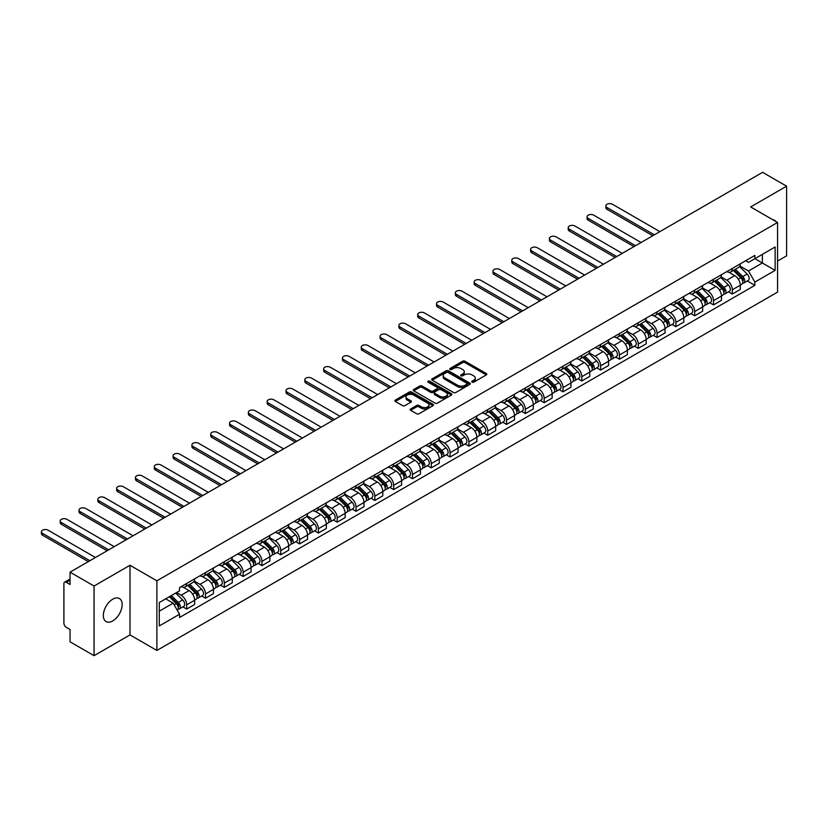 <?xml version="1.0" encoding="UTF-8"?>
<svg xmlns="http://www.w3.org/2000/svg" width="828" height="828" viewBox="0 0 828 828"><rect width="100%" height="100%" fill="white"/><g stroke="black" fill="none" stroke-linecap="round" stroke-linejoin="round"><path stroke-width="1.24" d="M472.084 382.163A1.17 0.673 0 0 0 473.74 382.163L486.315 374.898A1.677 0.963 0 0 0 486.802 374.215A1.677 0.963 0 0 0 486.315 373.531L465.005 361.225A1.677 0.963 0 0 0 462.635 361.225L450.059 368.491A1.17 0.673 0 0 0 451.715 369.454L453.34 368.512A5.361 3.095 0 0 1 460.917 368.512L462.697 369.536A5.361 3.095 0 0 1 464.27 371.72A5.361 3.095 0 0 1 462.697 373.904L461.072 374.846A1.17 0.673 0 0 0 462.728 375.808L464.353 374.867A5.361 3.095 0 0 1 471.929 374.867L473.709 375.891A5.361 3.095 0 0 1 475.272 378.075A5.361 3.095 0 0 1 473.709 380.269L472.084 381.201A1.17 0.673 0 0 0 472.084 382.163L472.084 381.201M112.743 620.917A13.3 7.68 120 0 0 121.437 609.191A13.3 7.68 120 0 0 119.398 598.53A13.3 7.68 120 0 0 112.743 599.193A13.3 7.68 120 0 0 104.049 610.919A13.3 7.68 120 0 0 106.087 621.58A13.3 7.68 120 0 0 112.743 620.917M775.971 221.562A13.3 7.68 120 0 0 774.553 220.279A13.3 7.68 120 0 0 772.741 219.689M410.667 408.939A1.677 0.963 0 0 0 410.171 409.622A1.677 0.963 0 0 0 410.667 410.305L416.65 413.762A1.677 0.963 0 0 0 419.009 413.762L432.982 405.689A1.677 0.963 0 0 0 433.468 405.006A1.677 0.963 0 0 0 432.982 404.323L411.671 392.017A1.677 0.963 0 0 0 409.301 392.017L395.339 400.09A1.677 0.963 0 0 0 394.842 400.773A1.677 0.963 0 0 0 395.339 401.456L402.553 405.627A1.677 0.963 0 0 0 404.923 405.627L410.905 402.17A1.677 0.963 0 0 0 411.392 401.487A1.677 0.963 0 0 0 410.905 400.804L407.324 398.734A4.482 2.587 0 0 1 406.01 396.912A4.482 2.587 0 0 1 408.773 394.521A4.482 2.587 0 0 1 413.658 395.08L427.683 403.184A4.482 2.587 0 0 1 428.997 405.006A4.482 2.587 0 0 1 426.234 407.397A4.482 2.587 0 0 1 421.349 406.838L419.009 405.482A1.677 0.963 0 0 0 416.65 405.482L410.667 408.939L410.667 410.305L416.65 406.879L416.65 405.482M156.885 580.811L129.996 565.276L94.05 586.027L70.049 572.169L762.598 172.338L786.6 186.186L750.654 206.938L777.554 222.473L156.885 580.811L156.885 650.446L777.554 292.108L777.554 222.473M453.465 392.503A1.677 0.963 0 0 0 455.835 392.503L469.797 384.43A1.677 0.963 0 0 0 470.294 383.747A1.677 0.963 0 0 0 469.797 383.064L448.486 370.768A1.677 0.963 0 0 0 446.126 370.768L432.154 378.831A1.677 0.963 0 0 0 431.667 379.514A1.677 0.963 0 0 0 432.154 380.197L453.465 392.503M428.542 382.412A1.17 0.673 0 0 1 429.722 382.577L429.722 381.19L451.395 393.693A1.677 0.963 0 0 1 451.881 394.376A1.677 0.963 0 0 1 451.395 395.059L437.422 403.132A1.677 0.963 0 0 1 435.052 403.132L413.741 390.826L419.724 387.4L419.724 386.003L413.741 389.46A1.677 0.963 0 0 0 413.255 390.143A1.677 0.963 0 0 0 413.741 390.826L413.741 389.46M419.724 387.4A1.677 0.963 0 0 1 422.094 387.4L422.094 386.003A1.677 0.963 0 0 0 419.724 386.003M422.094 386.003L430.736 390.992A1.677 0.963 0 0 0 433.096 390.992L437.07 388.705A1.677 0.963 0 0 0 437.557 388.021A1.677 0.963 0 0 0 437.07 387.338L428.066 382.143A1.17 0.673 0 0 1 429.722 381.19M94.05 586.027L94.05 655.662L70.049 641.814L70.049 629.487L66.312 627.324A3.415 1.966 -120 0 1 63.901 623.142L63.901 583.73A3.415 1.966 -120 0 1 64.605 582.167L70.049 579.031M777.554 261.048L786.6 255.831L786.6 186.186M94.05 655.662L129.996 634.91L156.885 650.446M70.049 572.169L70.049 584.496L66.312 582.343A3.415 1.966 -120 0 0 64.605 582.167M732.325 268.427A7.845 4.533 60 0 1 730.7 271.957L738.659 267.351A7.845 4.533 -120 0 0 740.284 263.832M721.022 276.883L726.777 280.195A7.845 4.533 60 0 1 732.325 289.81L740.284 285.215A7.845 4.533 -120 0 0 734.736 275.6L729.044 272.308M740.284 285.215L740.284 289.458L732.325 294.054L728.505 291.849M730.7 271.957A7.845 4.533 60 0 1 726.839 271.594M732.325 289.81L732.325 294.054M713.508 279.295A7.845 4.533 60 0 1 711.883 282.814L719.842 278.218A7.845 4.533 -120 0 0 721.467 274.699M709.689 302.717L713.508 304.921L721.467 300.326L721.467 296.072A7.845 4.533 -120 0 0 715.92 286.467L710.227 283.176M711.883 282.814A7.845 4.533 60 0 1 708.023 282.462M702.216 287.74L707.961 291.063A7.845 4.533 60 0 1 713.508 300.667L713.508 304.921M694.692 290.152A7.845 4.533 60 0 1 693.067 293.681L701.026 289.086A7.845 4.533 -120 0 0 702.651 285.556M690.873 313.574L694.692 315.779L702.651 311.183L702.651 306.94A7.845 4.533 -120 0 0 697.104 297.324L691.411 294.033M693.067 293.681A7.845 4.533 60 0 1 689.206 293.319M683.4 298.608L689.144 301.92A7.845 4.533 60 0 1 694.692 311.535L694.692 315.779M675.876 301.019A7.845 4.533 60 0 1 674.251 304.538L682.21 299.943A7.845 4.533 -120 0 0 683.835 296.424M672.067 324.441L675.876 326.646L683.835 322.051L683.835 317.797A7.845 4.533 -120 0 0 678.287 308.192L672.595 304.901M674.251 304.538A7.845 4.533 60 0 1 670.39 304.186M664.584 309.465L670.328 312.787A7.845 4.533 60 0 1 675.876 322.392L675.876 326.646M657.059 311.877A7.845 4.533 60 0 1 655.434 315.406L663.404 310.81A7.845 4.533 -120 0 0 665.019 307.281M653.251 335.299L657.059 337.503L665.029 332.908L665.029 328.664A7.845 4.533 -120 0 0 659.471 319.049L653.778 315.768M655.434 315.406A7.845 4.533 60 0 1 651.574 315.054M645.768 320.332L651.512 323.644A7.845 4.533 60 0 1 657.059 333.26L657.059 337.503M638.243 322.744A7.845 4.533 60 0 1 636.618 326.263L644.588 321.668A7.845 4.533 -120 0 0 646.213 318.149M634.434 346.166L638.243 348.371L646.213 343.775L646.213 339.521A7.845 4.533 -120 0 0 640.665 329.917L634.962 326.625M636.618 326.263A7.845 4.533 60 0 1 632.758 325.911M626.951 331.19L632.695 334.512A7.845 4.533 60 0 1 638.243 344.127L638.243 348.371M619.437 333.612A7.845 4.533 60 0 1 617.812 337.131L625.771 332.535A7.845 4.533 -120 0 0 627.396 329.016M615.618 357.034L619.437 359.228L627.396 354.632L627.396 350.389A7.845 4.533 -120 0 0 621.849 340.784L616.146 337.493M617.812 337.131A7.845 4.533 60 0 1 613.941 336.779M608.135 342.057L613.89 345.379A7.845 4.533 60 0 1 619.437 354.984L619.437 359.228M600.621 344.469A7.845 4.533 60 0 1 598.996 347.988L606.955 343.392A7.845 4.533 -120 0 0 608.58 339.873M596.802 367.891L600.621 370.095L608.58 365.5L608.58 361.256A7.845 4.533 -120 0 0 603.032 351.641L597.33 348.35M598.996 347.988A7.845 4.533 60 0 1 595.125 347.636M589.319 352.914L595.073 356.237A7.845 4.533 60 0 1 600.621 365.852L600.621 370.095M581.805 355.336A7.845 4.533 60 0 1 580.18 358.855L588.139 354.26A7.845 4.533 -120 0 0 589.764 350.741M577.985 378.758L581.805 380.963L589.764 376.367L589.764 372.114A7.845 4.533 -120 0 0 584.216 362.509L578.513 359.217M580.18 358.855A7.845 4.533 60 0 1 576.319 358.503M570.502 363.782L576.257 367.104A7.845 4.533 60 0 1 581.805 376.709L581.805 380.963M562.988 366.193A7.845 4.533 60 0 1 561.363 369.723L569.322 365.127A7.845 4.533 -120 0 0 570.947 361.598M559.169 389.615L562.988 391.82L570.947 387.225L570.947 382.981A7.845 4.533 -120 0 0 565.4 373.366L559.697 370.075M561.363 369.723A7.845 4.533 60 0 1 557.503 369.36M551.686 374.649L557.441 377.961A7.845 4.533 60 0 1 562.988 387.576L562.988 391.82M544.172 377.061A7.845 4.533 60 0 1 542.547 380.58L550.506 375.984A7.845 4.533 -120 0 0 552.131 372.465M540.353 400.483L544.172 402.687L552.131 398.092L552.131 393.838A7.845 4.533 -120 0 0 546.583 384.233L540.891 380.942M542.547 380.58A7.845 4.533 60 0 1 538.686 380.228M532.87 385.506L538.624 388.829A7.845 4.533 60 0 1 544.172 398.434L544.172 402.687M525.356 387.918A7.845 4.533 60 0 1 523.731 391.447L531.69 386.852A7.845 4.533 -120 0 0 533.315 383.323M521.536 411.34L525.356 413.545L533.315 408.949L533.315 404.706A7.845 4.533 -120 0 0 527.767 395.091L522.075 391.81M523.731 391.447A7.845 4.533 60 0 1 519.87 391.085M514.053 396.374L519.808 399.686A7.845 4.533 60 0 1 525.356 409.301L525.356 413.545M506.539 398.785A7.845 4.533 60 0 1 504.914 402.304L512.874 397.709A7.845 4.533 -120 0 0 514.499 394.19M502.72 422.208L506.539 424.412L514.499 419.817L514.499 415.563A7.845 4.533 -120 0 0 508.951 405.958L503.258 402.667M504.914 402.304A7.845 4.533 60 0 1 501.054 401.953M495.247 407.231L500.992 410.553A7.845 4.533 60 0 1 506.539 420.158L506.539 424.412M487.723 409.653A7.845 4.533 60 0 1 486.098 413.172L494.057 408.577A7.845 4.533 -120 0 0 495.682 405.047M483.904 433.075L487.723 435.269L495.682 430.674L495.682 426.43A7.845 4.533 -120 0 0 490.135 416.815L484.442 413.534M486.098 413.172A7.845 4.533 60 0 1 482.238 412.82M476.431 418.099L482.175 421.421A7.845 4.533 60 0 1 487.723 431.026L487.723 435.269M468.907 420.51A7.845 4.533 60 0 1 467.282 424.029L475.241 419.434A7.845 4.533 -120 0 0 476.866 415.915M465.098 443.932L468.907 446.137L476.866 441.541L476.866 437.298A7.845 4.533 -120 0 0 471.318 427.683L465.626 424.391M467.282 424.029A7.845 4.533 60 0 1 463.421 423.677M457.615 428.956L463.359 432.278A7.845 4.533 60 0 1 468.907 441.893L468.907 446.137M450.09 431.378A7.845 4.533 60 0 1 448.465 434.897L456.435 430.301A7.845 4.533 -120 0 0 458.05 426.782M446.282 454.8L450.09 457.004L458.06 452.399L458.06 448.155A7.845 4.533 -120 0 0 452.502 438.55L446.809 435.259M448.465 434.897A7.845 4.533 60 0 1 444.605 434.545M438.799 439.823L444.543 443.146A7.845 4.533 60 0 1 450.09 452.75L450.09 457.004M431.274 442.235A7.845 4.533 60 0 1 429.649 445.754L437.619 441.158A7.845 4.533 -120 0 0 439.244 437.639M427.465 465.657L431.274 467.861L439.244 463.266L439.244 459.022A7.845 4.533 -120 0 0 433.696 449.407L427.993 446.116M429.649 445.754A7.845 4.533 60 0 1 425.789 445.402M419.982 450.691L425.727 454.003A7.845 4.533 60 0 1 431.274 463.618L431.274 467.861M412.468 453.102A7.845 4.533 60 0 1 410.843 456.621L418.802 452.026A7.845 4.533 -120 0 0 420.427 448.507M408.649 476.524L412.468 478.729L420.427 474.133L420.427 469.88A7.845 4.533 -120 0 0 414.88 460.275L409.177 456.984M410.843 456.621A7.845 4.533 60 0 1 406.972 456.269M401.166 461.548L406.921 464.87A7.845 4.533 60 0 1 412.468 474.475L412.468 478.729M393.652 463.959A7.845 4.533 60 0 1 392.027 467.489L399.986 462.893A7.845 4.533 -120 0 0 401.611 459.364M389.833 487.381L393.652 489.586L401.611 484.991L401.611 480.747A7.845 4.533 -120 0 0 396.063 471.132L390.361 467.841M392.027 467.489A7.845 4.533 60 0 1 388.156 467.127M382.35 472.415L388.104 475.727A7.845 4.533 60 0 1 393.652 485.343L393.652 489.586M374.836 474.827A7.845 4.533 60 0 1 373.211 478.346L381.17 473.751A7.845 4.533 -120 0 0 382.795 470.232M371.016 498.249L374.836 500.454L382.795 495.858L382.795 491.604A7.845 4.533 -120 0 0 377.247 481.999L371.544 478.708M373.211 478.346A7.845 4.533 60 0 1 369.35 477.994M363.533 483.273L369.288 486.595A7.845 4.533 60 0 1 374.836 496.2L374.836 500.454M356.019 485.684A7.845 4.533 60 0 1 354.394 489.213L362.353 484.618A7.845 4.533 -120 0 0 363.978 481.089M352.2 509.106L356.019 511.311L363.978 506.715L363.978 502.472A7.845 4.533 -120 0 0 358.431 492.857L352.728 489.576M354.394 489.213A7.845 4.533 60 0 1 350.534 488.862M344.717 494.14L350.472 497.452A7.845 4.533 60 0 1 356.019 507.067L356.019 511.311M337.203 496.552A7.845 4.533 60 0 1 335.578 500.071L343.537 495.475A7.845 4.533 -120 0 0 345.162 491.956M333.384 519.974L337.203 522.178L345.162 517.583L345.162 513.329A7.845 4.533 -120 0 0 339.615 503.724L333.922 500.433M335.578 500.071A7.845 4.533 60 0 1 331.717 499.719M325.901 504.997L331.655 508.32A7.845 4.533 60 0 1 337.203 517.924L337.203 522.178M318.387 507.419A7.845 4.533 60 0 1 316.762 510.938L324.721 506.343A7.845 4.533 -120 0 0 326.346 502.813M314.568 530.841L318.387 533.035L326.346 528.44L326.346 524.196A7.845 4.533 -120 0 0 320.798 514.592L315.106 511.3M316.762 510.938A7.845 4.533 60 0 1 312.901 510.586M307.084 515.865L312.839 519.187A7.845 4.533 60 0 1 318.387 528.792L318.387 533.035M299.57 518.276A7.845 4.533 60 0 1 297.945 521.795L305.905 517.2A7.845 4.533 -120 0 0 307.53 513.681M295.751 541.698L299.57 543.903L307.53 539.307L307.53 535.064A7.845 4.533 -120 0 0 301.982 525.449L296.289 522.157M297.945 521.795A7.845 4.533 60 0 1 294.085 521.443M288.279 526.722L294.023 530.044A7.845 4.533 60 0 1 299.57 539.659L299.57 543.903M280.754 529.144A7.845 4.533 60 0 1 279.129 532.663L287.088 528.067A7.845 4.533 -120 0 0 288.713 524.548M276.935 552.566L280.754 554.77L288.713 550.175L288.713 545.921A7.845 4.533 -120 0 0 283.166 536.316L277.473 533.025M279.129 532.663A7.845 4.533 60 0 1 275.269 532.311M269.462 537.589L275.206 540.912A7.845 4.533 60 0 1 280.754 550.516L280.754 554.77M261.938 540.001A7.845 4.533 60 0 1 260.313 543.53L268.272 538.924A7.845 4.533 -120 0 0 269.897 535.405M258.129 563.423L261.938 565.627L269.897 561.032L269.897 556.789A7.845 4.533 -120 0 0 264.349 547.173L258.657 543.882M260.313 543.53A7.845 4.533 60 0 1 256.452 543.168M250.646 548.457L256.39 551.769A7.845 4.533 60 0 1 261.938 561.384L261.938 565.627M243.121 550.868A7.845 4.533 60 0 1 241.497 554.387L249.466 549.792A7.845 4.533 -120 0 0 251.081 546.273M239.313 574.29L243.121 576.495L251.091 571.9L251.091 567.646A7.845 4.533 -120 0 0 245.533 558.041L239.841 554.75M241.497 554.387A7.845 4.533 60 0 1 237.636 554.035M231.83 559.314L237.574 562.636A7.845 4.533 60 0 1 243.121 572.241L243.121 576.495M224.305 561.726A7.845 4.533 60 0 1 222.68 565.255L230.65 560.659A7.845 4.533 -120 0 0 232.275 557.13M220.496 585.148L224.305 587.352L232.275 582.757L232.275 578.513A7.845 4.533 -120 0 0 226.727 568.898L221.024 565.607M222.68 565.255A7.845 4.533 60 0 1 218.82 564.893M213.013 570.181L218.758 573.493A7.845 4.533 60 0 1 224.305 583.109L224.305 587.352M205.499 572.593A7.845 4.533 60 0 1 203.874 576.112L211.833 571.517A7.845 4.533 -120 0 0 213.458 567.998M201.68 596.015L205.499 598.22L213.458 593.624L213.458 589.37A7.845 4.533 -120 0 0 207.911 579.766L202.208 576.474M203.874 576.112A7.845 4.533 60 0 1 200.003 575.76M194.197 581.039L199.952 584.361A7.845 4.533 60 0 1 205.499 593.966L205.499 598.22M186.683 583.45A7.845 4.533 60 0 1 185.058 586.98L193.017 582.384A7.845 4.533 -120 0 0 194.642 578.855M182.864 606.872L186.683 609.077L194.642 604.481L194.642 600.238A7.845 4.533 -120 0 0 189.094 590.623L183.392 587.342M185.058 586.98A7.845 4.533 60 0 1 181.187 586.628M176.55 592.579L181.135 595.218A7.845 4.533 60 0 1 186.683 604.833L186.683 609.077M745.655 260.737L748.491 262.373L775.143 246.982L762.36 254.362L762.36 262.993L748.491 271.004L739.839 266.016M159.297 611.167L173.176 603.157L179.562 614.231L159.297 625.937L159.297 602.536L179.562 590.84L179.562 587.559L754.877 255.407L754.877 258.678L775.143 270.383L754.877 282.079L748.491 271.004M775.143 246.982L775.143 270.383M179.562 614.231L179.562 617.502L754.877 285.349L754.877 282.079M129.996 565.276L129.996 634.91M173.176 603.157L165.693 598.841M747.322 280.992L754.877 285.349M472.55 382.329L473.709 381.656A5.361 3.095 0 0 0 475.272 379.472L475.272 378.075M464.27 371.72L464.27 373.117A5.361 3.095 0 0 1 462.697 375.301L461.538 375.974M486.295 374.908L465.005 362.623A1.677 0.963 0 0 0 462.635 362.623L450.525 369.619M469.797 383.064L469.797 384.43L448.486 372.155A1.677 0.963 0 0 0 446.126 372.155L432.175 380.207L432.154 378.831M466.837 384.233A1.17 0.673 0 0 0 466.837 383.271L448.134 372.476A1.17 0.673 0 0 0 446.478 372.476L444.76 373.469A5.361 3.095 0 0 0 443.197 375.653A5.361 3.095 0 0 0 444.76 377.837L457.542 385.217A5.361 3.095 0 0 0 465.129 385.217L466.837 384.233L466.837 385.62A1.17 0.673 0 0 0 467.189 385.144L467.189 383.747M443.197 375.653L443.197 377.04A5.361 3.095 0 0 0 444.76 379.234L444.76 377.837M466.837 385.62L465.129 386.614A5.361 3.095 0 0 1 457.542 386.614L444.76 379.234M422.094 387.4L430.736 392.389A1.677 0.963 0 0 0 433.096 392.389L437.07 390.102A1.677 0.963 0 0 0 437.557 389.419L437.557 388.021M429.722 382.577L451.374 395.08M439.699 396.177A4.482 2.587 0 0 0 444.584 396.736A4.482 2.587 0 0 0 447.348 394.345A4.482 2.587 0 0 0 446.033 392.513L441.096 389.667A1.677 0.963 0 0 0 438.726 389.667L434.762 391.954A1.677 0.963 0 0 0 434.265 392.638A1.677 0.963 0 0 0 434.762 393.321L439.699 396.177L439.699 397.564A4.482 2.587 0 0 0 444.584 398.123A4.482 2.587 0 0 0 447.348 395.743L447.348 394.345M434.265 392.638L434.265 394.024A1.677 0.963 0 0 0 434.762 394.718L434.762 393.321M439.699 397.564L434.762 394.718M428.997 405.006L428.997 406.403A4.482 2.587 0 0 1 426.234 408.794A4.482 2.587 0 0 1 421.349 408.225L419.009 406.879A1.677 0.963 0 0 0 416.65 406.879M406.01 396.912L406.01 398.299A4.482 2.587 0 0 0 407.324 400.131L407.324 398.734M410.885 402.18L407.324 400.131M432.961 405.71L411.671 393.414A1.677 0.963 0 0 0 409.301 393.414L395.36 401.466M733.339 270.425L740.75 277.742A4.264 2.463 60 0 1 741.878 284.139L740.284 285.049M734.819 271.884L737.955 273.706M659.895 231.623L612.554 204.299A3.923 2.267 -0 0 0 608.28 203.802A3.923 2.267 -0 0 0 605.858 205.903A3.923 2.267 -0 0 0 607.007 207.497L654.348 234.831M734.157 269.959L742.281 277.96A2.049 1.18 60 0 1 742.819 281.034A2.049 1.18 60 0 1 742.633 281.106M735.388 269.245L742.799 276.562A4.264 2.463 60 0 1 743.927 282.948A4.264 2.463 60 0 1 742.633 283.083M739.539 266.544L747.146 274.047A4.264 2.463 60 0 1 748.264 280.444L743.927 282.948M652.785 235.732L607.007 209.308A3.923 2.267 180 0 1 605.858 207.704L605.858 205.903M714.523 281.292L721.933 288.599A4.264 2.463 60 0 1 723.061 294.996L721.467 295.917M716.003 282.752L719.139 284.563M641.079 242.49L593.738 215.156A3.923 2.267 -0 0 0 589.464 214.669A3.923 2.267 -0 0 0 587.042 216.76A3.923 2.267 -0 0 0 588.19 218.364L635.531 245.699M715.34 280.816L723.465 288.827A2.049 1.18 60 0 1 724.003 291.891A2.049 1.18 60 0 1 723.817 291.963M716.572 280.112L723.982 287.419A4.264 2.463 60 0 1 725.111 293.816A4.264 2.463 60 0 1 723.817 293.95M720.722 277.411L728.329 284.915A4.264 2.463 60 0 1 729.447 291.311L725.111 293.816M633.969 246.599L588.19 220.176A3.923 2.267 180 0 1 587.042 218.571L587.042 216.76M695.706 292.16L703.117 299.467A4.264 2.463 60 0 1 704.245 305.863L702.651 306.774M697.186 293.609L700.322 295.43M622.263 253.358L574.932 226.023A3.923 2.267 -0 0 0 570.647 225.526A3.923 2.267 -0 0 0 568.225 227.628A3.923 2.267 -0 0 0 569.374 229.221L616.715 256.556M696.524 291.684L704.649 299.684A2.049 1.18 60 0 1 705.187 302.758A2.049 1.18 60 0 1 705.001 302.831M697.756 290.97L705.166 298.287A4.264 2.463 60 0 1 706.294 304.673A4.264 2.463 60 0 1 705.011 304.818M701.906 288.268L709.513 295.772A4.264 2.463 60 0 1 710.641 302.168L706.294 304.673M615.152 257.467L569.374 231.033A3.923 2.267 180 0 1 568.225 229.439L568.225 227.628M676.89 303.017L684.301 310.334A4.264 2.463 60 0 1 685.429 316.72L683.835 317.641M678.37 304.476L681.516 306.288M603.446 264.215L556.116 236.88A3.923 2.267 -0 0 0 551.841 236.394A3.923 2.267 -0 0 0 549.419 238.485A3.923 2.267 -0 0 0 550.568 240.089L597.899 267.423M677.718 302.541L685.832 310.552A2.049 1.18 60 0 1 686.371 313.615A2.049 1.18 60 0 1 686.184 313.698M678.939 301.837L686.35 309.144A4.264 2.463 60 0 1 687.478 315.54A4.264 2.463 60 0 1 686.195 315.675M683.09 299.136L690.697 306.639A4.264 2.463 60 0 1 691.825 313.036L687.478 315.54M596.336 268.324L550.568 241.9A3.923 2.267 180 0 1 549.419 240.296L549.419 238.485M658.074 313.884L665.484 321.192A4.264 2.463 60 0 1 666.612 327.588L665.019 328.509M659.554 315.344L662.7 317.155M584.64 275.082L537.3 247.748A3.923 2.267 -0 0 0 533.025 247.261A3.923 2.267 -0 0 0 530.603 249.352A3.923 2.267 -0 0 0 531.752 250.956L579.093 278.28M658.902 313.408L667.016 321.409A2.049 1.18 60 0 1 667.554 324.483A2.049 1.18 60 0 1 667.368 324.555M660.123 312.694L667.534 320.012A4.264 2.463 60 0 1 668.662 326.398A4.264 2.463 60 0 1 667.378 326.542M664.273 310.003L671.881 317.507A4.264 2.463 60 0 1 673.009 323.893L668.662 326.398M577.52 279.191L531.752 252.757A3.923 2.267 180 0 1 530.603 251.163L530.603 249.352M639.257 324.742L646.668 332.059A4.264 2.463 60 0 1 647.796 338.445L646.202 339.366M640.737 326.201L643.884 328.012M565.824 285.939L518.483 258.615A3.923 2.267 -0 0 0 514.209 258.119A3.923 2.267 -0 0 0 511.787 260.209A3.923 2.267 -0 0 0 512.936 261.814L560.277 289.148M640.085 324.265L648.2 332.276A2.049 1.18 60 0 1 648.738 335.35A2.049 1.18 60 0 1 648.552 335.423M641.307 323.562L648.728 330.869A4.264 2.463 60 0 1 649.845 337.265A4.264 2.463 60 0 1 648.562 337.4M645.457 320.86L653.064 328.364A4.264 2.463 60 0 1 654.192 334.76L649.845 337.265M558.703 290.048L512.936 263.625A3.923 2.267 180 0 1 511.787 262.021L511.787 260.209M620.441 335.609L627.862 342.916A4.264 2.463 60 0 1 628.98 349.312L627.396 350.234M621.921 337.068L625.068 338.88M547.008 296.807L499.667 269.473A3.923 2.267 -0 0 0 495.392 268.986A3.923 2.267 -0 0 0 492.97 271.077A3.923 2.267 -0 0 0 494.119 272.681L541.46 300.005M621.269 335.133L629.384 343.144A2.049 1.18 60 0 1 629.922 346.207A2.049 1.18 60 0 1 629.735 346.28M622.501 334.419L629.911 341.736A4.264 2.463 60 0 1 631.029 348.133A4.264 2.463 60 0 1 629.746 348.267M626.641 331.728L634.248 339.232A4.264 2.463 60 0 1 635.376 345.618L631.029 348.133M539.887 300.916L494.119 274.492A3.923 2.267 180 0 1 492.97 272.888L492.97 271.077M601.635 346.466L609.046 353.784A4.264 2.463 60 0 1 610.164 360.18L608.58 361.091M603.105 347.926L606.251 349.737M528.192 307.664L480.851 280.34A3.923 2.267 -0 0 0 476.576 279.843A3.923 2.267 -0 0 0 474.154 281.934A3.923 2.267 -0 0 0 475.303 283.538L522.644 310.873M602.453 345.99L610.567 354.001A2.049 1.18 60 0 1 611.105 357.075A2.049 1.18 60 0 1 610.919 357.147M603.684 345.286L611.095 352.593A4.264 2.463 60 0 1 612.213 358.99A4.264 2.463 60 0 1 610.929 359.124M607.824 342.585L615.432 350.089A4.264 2.463 60 0 1 616.56 356.485L612.213 358.99M521.071 311.773L475.303 285.349A3.923 2.267 180 0 1 474.154 283.745L474.154 281.934M582.819 357.334L590.229 364.641A4.264 2.463 60 0 1 591.347 371.037L589.764 371.958M584.289 358.793L587.435 360.604M509.375 318.532L462.034 291.197A3.923 2.267 -0 0 0 457.76 290.711A3.923 2.267 -0 0 0 455.338 292.801A3.923 2.267 -0 0 0 456.487 294.406L503.828 321.73M583.636 356.858L591.751 364.869A2.049 1.18 60 0 1 592.289 367.932A2.049 1.18 60 0 1 592.103 368.005M584.868 356.144L592.279 363.461A4.264 2.463 60 0 1 593.407 369.857A4.264 2.463 60 0 1 592.113 369.992M589.008 353.452L596.615 360.956A4.264 2.463 60 0 1 597.744 367.353L593.407 369.857M502.254 322.641L456.487 296.217A3.923 2.267 180 0 1 455.338 294.613L455.338 292.801M564.003 368.191L571.413 375.508A4.264 2.463 60 0 1 572.541 381.905L570.947 382.815M565.483 369.65L568.619 371.472M490.559 329.399L443.218 302.065A3.923 2.267 -0 0 0 438.943 301.568A3.923 2.267 -0 0 0 436.522 303.669A3.923 2.267 -0 0 0 437.67 305.263L485.011 332.597M564.82 367.725L572.935 375.726A2.049 1.18 60 0 1 573.483 378.8A2.049 1.18 60 0 1 573.286 378.872M566.052 367.011L573.462 374.328A4.264 2.463 60 0 1 574.591 380.714A4.264 2.463 60 0 1 573.297 380.859M570.202 364.31L577.799 371.813A4.264 2.463 60 0 1 578.927 378.21L574.591 380.714M483.438 333.498L437.67 307.074A3.923 2.267 180 0 1 436.522 305.48L436.522 303.669M545.186 379.058L552.597 386.376A4.264 2.463 60 0 1 553.725 392.762L552.131 393.683M546.666 380.518L549.802 382.329M471.743 340.256L424.402 312.922A3.923 2.267 -0 0 0 420.127 312.435A3.923 2.267 -0 0 0 417.705 314.526A3.923 2.267 -0 0 0 418.854 316.13L466.195 343.465M546.004 378.582L554.118 386.593A2.049 1.18 60 0 1 554.667 389.657A2.049 1.18 60 0 1 554.481 389.729M547.236 377.878L554.646 385.186A4.264 2.463 60 0 1 555.774 391.582A4.264 2.463 60 0 1 554.481 391.716M551.386 375.177L558.993 382.681A4.264 2.463 60 0 1 560.111 389.077L555.774 391.582M464.632 344.365L418.854 317.942A3.923 2.267 180 0 1 417.705 316.337L417.705 314.526M526.37 389.926L533.781 397.233A4.264 2.463 60 0 1 534.909 403.629L533.315 404.55M527.85 391.375L530.986 393.196M452.926 351.124L405.585 323.789A3.923 2.267 -0 0 0 401.311 323.303A3.923 2.267 -0 0 0 398.889 325.394A3.923 2.267 -0 0 0 400.038 326.988L447.379 354.322M527.188 389.45L535.312 397.45A2.049 1.18 60 0 1 535.851 400.524A2.049 1.18 60 0 1 535.664 400.597M528.419 388.736L535.83 396.053A4.264 2.463 60 0 1 536.958 402.439A4.264 2.463 60 0 1 535.664 402.584M532.57 386.034L540.177 393.538A4.264 2.463 60 0 1 541.295 399.934L536.958 402.439M445.816 355.233L400.038 328.799A3.923 2.267 180 0 1 398.889 327.205L398.889 325.394M507.554 400.783L514.964 408.1A4.264 2.463 60 0 1 516.092 414.486L514.499 415.408M509.034 402.242L512.17 404.054M434.11 361.981L386.769 334.657A3.923 2.267 -0 0 0 382.495 334.16A3.923 2.267 -0 0 0 380.073 336.251A3.923 2.267 -0 0 0 381.222 337.855L428.562 365.189M508.371 400.307L516.496 408.318A2.049 1.18 60 0 1 517.034 411.381A2.049 1.18 60 0 1 516.848 411.464M509.603 399.603L517.014 406.91A4.264 2.463 60 0 1 518.142 413.307A4.264 2.463 60 0 1 516.848 413.441M513.753 396.902L521.361 404.406A4.264 2.463 60 0 1 522.478 410.802L518.142 413.307M427 366.09L381.222 339.666A3.923 2.267 180 0 1 380.073 338.062L380.073 336.251M488.737 411.651L496.148 418.958A4.264 2.463 60 0 1 497.276 425.354L495.682 426.275M490.217 413.11L493.353 414.921M415.294 372.848L367.963 345.514A3.923 2.267 -0 0 0 363.678 345.028A3.923 2.267 -0 0 0 361.256 347.118A3.923 2.267 -0 0 0 362.405 348.723L409.746 376.047M489.555 411.174L497.68 419.175A2.049 1.18 60 0 1 498.218 422.249A2.049 1.18 60 0 1 498.032 422.321M490.787 410.46L498.197 417.778A4.264 2.463 60 0 1 499.325 424.174A4.264 2.463 60 0 1 498.042 424.309M494.937 407.769L502.544 415.273A4.264 2.463 60 0 1 503.672 421.659L499.325 424.174M408.183 376.957L362.405 350.523A3.923 2.267 180 0 1 361.256 348.93L361.256 347.118M469.921 422.508L477.332 429.825A4.264 2.463 60 0 1 478.46 436.211L476.866 437.132M471.401 423.967L474.547 425.778M396.477 383.706L349.147 356.382A3.923 2.267 -0 0 0 344.872 355.885A3.923 2.267 -0 0 0 342.45 357.975A3.923 2.267 -0 0 0 343.599 359.58L390.93 386.914M470.749 422.032L478.863 430.042A2.049 1.18 60 0 1 479.402 433.116A2.049 1.18 60 0 1 479.215 433.189M471.97 421.328L479.381 428.635A4.264 2.463 60 0 1 480.509 435.031A4.264 2.463 60 0 1 479.226 435.166M476.121 418.626L483.728 426.13A4.264 2.463 60 0 1 484.856 432.526L480.509 435.031M389.367 387.814L343.599 361.391A3.923 2.267 180 0 1 342.45 359.787L342.45 357.975M451.105 433.375L458.515 440.682A4.264 2.463 60 0 1 459.643 447.079L458.05 448M452.585 434.835L455.731 436.646M377.671 394.573L330.331 367.239A3.923 2.267 -0 0 0 326.056 366.752A3.923 2.267 -0 0 0 323.634 368.843A3.923 2.267 -0 0 0 324.783 370.447L372.124 397.771M451.933 432.899L460.047 440.91A2.049 1.18 60 0 1 460.585 443.974A2.049 1.18 60 0 1 460.399 444.046M453.154 432.185L460.565 439.502A4.264 2.463 60 0 1 461.693 445.899A4.264 2.463 60 0 1 460.409 446.033M457.304 429.494L464.912 436.998A4.264 2.463 60 0 1 466.04 443.384L461.693 445.899M370.551 398.682L324.783 372.258A3.923 2.267 180 0 1 323.634 370.654L323.634 368.843M432.288 444.232L439.699 451.55A4.264 2.463 60 0 1 440.827 457.946L439.233 458.857M433.769 445.692L436.915 447.513M358.855 405.43L311.514 378.106A3.923 2.267 -0 0 0 307.24 377.609A3.923 2.267 -0 0 0 304.818 379.71A3.923 2.267 -0 0 0 305.967 381.304L353.308 408.639M433.116 443.756L441.231 451.767A2.049 1.18 60 0 1 441.769 454.841A2.049 1.18 60 0 1 441.583 454.914M434.338 443.052L441.759 450.36A4.264 2.463 60 0 1 442.876 456.756A4.264 2.463 60 0 1 441.593 456.89M438.488 440.351L446.095 447.855A4.264 2.463 60 0 1 447.224 454.251L442.876 456.756M351.734 409.539L305.967 383.116A3.923 2.267 180 0 1 304.818 381.511L304.818 379.71M413.472 455.1L420.893 462.407A4.264 2.463 60 0 1 422.011 468.803L420.427 469.724M414.952 456.559L418.099 458.37M340.039 416.298L292.698 388.963A3.923 2.267 -0 0 0 288.423 388.477A3.923 2.267 -0 0 0 286.002 390.568A3.923 2.267 -0 0 0 287.15 392.172L334.491 419.496M414.3 454.624L422.415 462.635A2.049 1.18 60 0 1 422.953 465.698A2.049 1.18 60 0 1 422.766 465.771M415.532 453.92L422.942 461.227A4.264 2.463 60 0 1 424.06 467.623A4.264 2.463 60 0 1 422.777 467.758M419.672 451.219L427.279 458.722A4.264 2.463 60 0 1 428.407 465.119L424.06 467.623M332.918 420.407L287.15 393.983A3.923 2.267 180 0 1 286.002 392.379L286.002 390.568M394.666 465.957L402.077 473.274A4.264 2.463 60 0 1 403.195 479.671L401.611 480.582M396.136 467.416L399.282 469.238M321.223 427.165L273.882 399.831A3.923 2.267 -0 0 0 269.607 399.334A3.923 2.267 -0 0 0 267.185 401.435A3.923 2.267 -0 0 0 268.334 403.029L315.675 430.363M395.484 465.491L403.598 473.492A2.049 1.18 60 0 1 404.136 476.566A2.049 1.18 60 0 1 403.95 476.638M396.715 464.777L404.126 472.095A4.264 2.463 60 0 1 405.244 478.48A4.264 2.463 60 0 1 403.96 478.625M400.856 462.076L408.463 469.579A4.264 2.463 60 0 1 409.591 475.976L405.244 478.48M314.102 431.274L268.334 404.84A3.923 2.267 180 0 1 267.185 403.246L267.185 401.435M375.85 476.824L383.26 484.142A4.264 2.463 60 0 1 384.378 490.528L382.795 491.449M377.32 478.284L380.466 480.095M302.406 438.022L255.065 410.688A3.923 2.267 -0 0 0 250.791 410.202A3.923 2.267 -0 0 0 248.369 412.292A3.923 2.267 -0 0 0 249.518 413.896L296.859 441.231M376.668 476.348L384.782 484.359A2.049 1.18 60 0 1 385.32 487.423A2.049 1.18 60 0 1 385.134 487.506M377.899 475.645L385.31 482.952A4.264 2.463 60 0 1 386.438 489.348A4.264 2.463 60 0 1 385.144 489.483M382.039 472.943L389.646 480.447A4.264 2.463 60 0 1 390.775 486.843L386.438 489.348M295.286 442.131L249.518 415.708A3.923 2.267 180 0 1 248.369 414.103L248.369 412.292M357.034 487.692L364.444 494.999A4.264 2.463 60 0 1 365.572 501.395L363.978 502.317M358.514 489.141L361.65 490.963M283.59 448.89L236.249 421.555A3.923 2.267 -0 0 0 231.975 421.069A3.923 2.267 -0 0 0 229.553 423.16A3.923 2.267 -0 0 0 230.701 424.754L278.042 452.088M357.851 487.216L365.966 495.216A2.049 1.18 60 0 1 366.514 498.29A2.049 1.18 60 0 1 366.318 498.363M359.083 486.502L366.493 493.819A4.264 2.463 60 0 1 367.622 500.205A4.264 2.463 60 0 1 366.328 500.35M363.233 483.811L370.83 491.314A4.264 2.463 60 0 1 371.958 497.7L367.622 500.205M276.469 452.999L230.701 426.565A3.923 2.267 180 0 1 229.553 424.971L229.553 423.16M338.217 498.549L345.628 505.867A4.264 2.463 60 0 1 346.756 512.253L345.162 513.174M339.697 500.008L342.833 501.82M264.774 459.747L217.433 432.423A3.923 2.267 -0 0 0 213.158 431.926A3.923 2.267 -0 0 0 210.736 434.017A3.923 2.267 -0 0 0 211.885 435.621L259.226 462.955M339.035 498.073L347.149 506.084A2.049 1.18 60 0 1 347.698 509.148A2.049 1.18 60 0 1 347.512 509.23M340.267 497.369L347.677 504.676A4.264 2.463 60 0 1 348.805 511.073A4.264 2.463 60 0 1 347.512 511.207M344.417 494.668L352.024 502.172A4.264 2.463 60 0 1 353.142 508.568L348.805 511.073M257.663 463.856L211.885 437.432A3.923 2.267 180 0 1 210.736 435.828L210.736 434.017M319.401 509.417L326.812 516.724A4.264 2.463 60 0 1 327.94 523.12L326.346 524.041M320.881 510.876L324.017 512.687M245.957 470.614L198.617 443.28A3.923 2.267 -0 0 0 194.342 442.794A3.923 2.267 -0 0 0 191.92 444.884A3.923 2.267 -0 0 0 193.069 446.489L240.41 473.813M320.219 508.941L328.343 516.951A2.049 1.18 60 0 1 328.882 520.015A2.049 1.18 60 0 1 328.695 520.087M321.45 508.226L328.861 515.544A4.264 2.463 60 0 1 329.989 521.94A4.264 2.463 60 0 1 328.695 522.075M325.601 505.535L333.208 513.039A4.264 2.463 60 0 1 334.326 519.425L329.989 521.94M238.847 474.723L193.069 448.3A3.923 2.267 180 0 1 191.92 446.696L191.92 444.884M300.585 520.274L307.995 527.591A4.264 2.463 60 0 1 309.123 533.977L307.53 534.898M302.065 521.733L305.201 523.544M227.141 481.472L179.8 454.148A3.923 2.267 -0 0 0 175.526 453.651A3.923 2.267 -0 0 0 173.104 455.742A3.923 2.267 -0 0 0 174.253 457.346L221.593 484.68M301.402 519.798L309.527 527.809A2.049 1.18 60 0 1 310.065 530.883A2.049 1.18 60 0 1 309.879 530.955M302.634 519.094L310.045 526.401A4.264 2.463 60 0 1 311.173 532.797A4.264 2.463 60 0 1 309.879 532.932M306.784 516.393L314.392 523.896A4.264 2.463 60 0 1 315.509 530.293L311.173 532.797M220.031 485.581L174.253 459.157A3.923 2.267 180 0 1 173.104 457.553L173.104 455.742M281.768 531.141L289.179 538.448A4.264 2.463 60 0 1 290.307 544.845L288.713 545.766M283.248 532.601L286.384 534.412M208.325 492.339L160.994 465.005A3.923 2.267 -0 0 0 156.709 464.518A3.923 2.267 -0 0 0 154.287 466.609A3.923 2.267 -0 0 0 155.436 468.213L202.777 495.537M282.586 530.665L290.711 538.676A2.049 1.18 60 0 1 291.249 541.74A2.049 1.18 60 0 1 291.063 541.812M283.818 529.951L291.228 537.269A4.264 2.463 60 0 1 292.356 543.665A4.264 2.463 60 0 1 291.073 543.799M287.968 527.26L295.575 534.764A4.264 2.463 60 0 1 296.703 541.15L292.356 543.665M201.214 496.448L155.436 470.025A3.923 2.267 180 0 1 154.287 468.42L154.287 466.609M262.952 541.998L270.363 549.316A4.264 2.463 60 0 1 271.491 555.712L269.897 556.623M264.432 543.458L267.579 545.279M189.508 503.196L142.178 475.872A3.923 2.267 -0 0 0 137.903 475.375A3.923 2.267 -0 0 0 135.481 477.477A3.923 2.267 -0 0 0 136.63 479.07L183.961 506.405M263.78 541.533L271.894 549.533A2.049 1.18 60 0 1 272.433 552.607A2.049 1.18 60 0 1 272.246 552.68M265.001 540.819L272.412 548.136A4.264 2.463 60 0 1 273.54 554.522A4.264 2.463 60 0 1 272.257 554.656M269.152 538.117L276.759 545.621A4.264 2.463 60 0 1 277.887 552.017L273.54 554.522M182.398 507.305L136.63 480.882A3.923 2.267 180 0 1 135.481 479.277L135.481 477.477M244.136 552.866L251.546 560.173A4.264 2.463 60 0 1 252.675 566.569L251.081 567.49M245.616 554.325L248.762 556.137M170.703 514.064L123.362 486.729A3.923 2.267 -0 0 0 119.087 486.243A3.923 2.267 -0 0 0 116.665 488.334A3.923 2.267 -0 0 0 117.814 489.938L165.155 517.272M244.964 552.39L253.078 560.401A2.049 1.18 60 0 1 253.616 563.464A2.049 1.18 60 0 1 253.43 563.537M246.185 551.686L253.596 558.993A4.264 2.463 60 0 1 254.724 565.389A4.264 2.463 60 0 1 253.44 565.524M250.335 548.985L257.943 556.488A4.264 2.463 60 0 1 259.071 562.885L254.724 565.389M163.582 518.173L117.814 491.749A3.923 2.267 180 0 1 116.665 490.145L116.665 488.334M225.319 563.733L232.73 571.041A4.264 2.463 60 0 1 233.858 577.437L232.264 578.348M226.8 565.182L229.946 567.004M151.886 524.931L104.545 497.597A3.923 2.267 -0 0 0 100.271 497.1A3.923 2.267 -0 0 0 97.849 499.201A3.923 2.267 -0 0 0 98.998 500.795L146.339 528.129M226.147 563.257L234.262 571.258A2.049 1.18 60 0 1 234.8 574.332A2.049 1.18 60 0 1 234.614 574.404M227.369 562.543L234.79 569.861A4.264 2.463 60 0 1 235.908 576.247A4.264 2.463 60 0 1 234.624 576.391M231.519 559.842L239.126 567.346A4.264 2.463 60 0 1 240.255 573.742L235.908 576.247M144.765 529.04L98.998 502.606A3.923 2.267 180 0 1 97.849 501.012L97.849 499.201M206.503 574.591L213.924 581.908A4.264 2.463 60 0 1 215.042 588.294L213.458 589.215M207.983 576.05L211.13 577.861M133.07 535.788L85.729 508.454A3.923 2.267 -0 0 0 81.454 507.968A3.923 2.267 -0 0 0 79.033 510.058A3.923 2.267 -0 0 0 80.181 511.663L127.522 538.997M207.331 574.115L215.446 582.125A2.049 1.18 60 0 1 215.984 585.189A2.049 1.18 60 0 1 215.797 585.272M208.563 573.411L215.973 580.718A4.264 2.463 60 0 1 217.091 587.114A4.264 2.463 60 0 1 215.808 587.249M212.703 570.709L220.31 578.213A4.264 2.463 60 0 1 221.438 584.609L217.091 587.114M125.949 539.897L80.181 513.474A3.923 2.267 180 0 1 79.033 511.87L79.033 510.058M187.697 585.458L195.108 592.765A4.264 2.463 60 0 1 196.226 599.161L194.642 600.083M189.167 586.917L192.313 588.729M114.254 546.656L66.913 519.322A3.923 2.267 -0 0 0 62.638 518.835A3.923 2.267 -0 0 0 60.216 520.926A3.923 2.267 -0 0 0 61.365 522.53L108.706 549.854M188.515 584.982L196.629 592.983A2.049 1.18 60 0 1 197.167 596.056A2.049 1.18 60 0 1 196.981 596.129M189.747 584.268L197.157 591.585A4.264 2.463 60 0 1 198.275 597.971A4.264 2.463 60 0 1 196.992 598.116M193.887 581.577L201.494 589.081A4.264 2.463 60 0 1 202.622 595.467L198.275 597.971M107.133 550.765L61.365 524.331A3.923 2.267 180 0 1 60.216 522.737L60.216 520.926M169.316 596.75L176.292 603.633A4.264 2.463 60 0 1 177.409 610.019L177.202 610.143M170.351 597.775L173.497 599.586M95.437 557.513L48.096 530.189A3.923 2.267 -0 0 0 43.822 529.692A3.923 2.267 -0 0 0 41.4 531.783A3.923 2.267 -0 0 0 42.549 533.387L89.89 560.722M170.144 596.274L177.813 603.85A2.049 1.18 60 0 1 178.351 606.924A2.049 1.18 60 0 1 178.165 606.996M171.365 595.57L178.341 602.442A4.264 2.463 60 0 1 179.469 608.839A4.264 2.463 60 0 1 178.175 608.973M175.712 593.065L182.677 599.938A4.264 2.463 60 0 1 183.806 606.334L179.469 608.839M88.317 561.622L42.549 535.198A3.923 2.267 180 0 1 41.4 533.594L41.4 531.783M205.499 593.966L213.458 589.37M224.305 583.109L232.275 578.513M243.121 572.241L251.091 567.646M261.938 561.384L269.897 556.789M280.754 550.516L288.713 545.921M299.57 539.659L307.53 535.064M318.387 528.792L326.346 524.196M337.203 517.924L345.162 513.329M356.019 507.067L363.978 502.472M374.836 496.2L382.795 491.604M393.652 485.343L401.611 480.747M412.468 474.475L420.427 469.88M431.274 463.618L439.244 459.022M450.09 452.75L458.06 448.155M468.907 441.893L476.866 437.298M487.723 431.026L495.682 426.43M506.539 420.158L514.499 415.563M525.356 409.301L533.315 404.706M544.172 398.434L552.131 393.838M562.988 387.576L570.947 382.981M581.805 376.709L589.764 372.114M600.621 365.852L608.58 361.256M619.437 354.984L627.396 350.389M638.243 344.127L646.213 339.521M657.059 333.26L665.029 328.664M675.876 322.392L683.835 317.797M694.692 311.535L702.651 306.94M713.508 300.667L721.467 296.072M186.683 604.833L194.642 600.238M181.135 595.218L189.094 590.623M199.952 584.361L207.911 579.766M218.758 573.493L226.727 568.898M237.574 562.636L245.533 558.041M256.39 551.769L264.349 547.173M275.206 540.912L283.166 536.316M294.023 530.044L301.982 525.449M312.839 519.187L320.798 514.592M331.655 508.32L339.615 503.724M350.472 497.452L358.431 492.857M369.288 486.595L377.247 481.999M388.104 475.727L396.063 471.132M406.921 464.87L414.88 460.275M425.727 454.003L433.696 449.407M444.543 443.146L452.502 438.55M463.359 432.278L471.318 427.683M482.175 421.421L490.135 416.815M500.992 410.553L508.951 405.958M519.808 399.686L527.767 395.091M538.624 388.829L546.583 384.233M557.441 377.961L565.4 373.366M576.257 367.104L584.216 362.509M595.073 356.237L603.032 351.641M613.89 345.379L621.849 340.784M632.695 334.512L640.665 329.917M651.512 323.644L659.471 319.049M670.328 312.787L678.287 308.192M689.144 301.92L697.104 297.324M707.961 291.063L715.92 286.467M726.777 280.195L734.736 275.6M70.049 580.18L66.312 582.343M473.709 381.656L473.709 380.269M461.072 375.808L461.072 374.846M462.697 375.301L462.697 373.904M450.059 369.454L450.059 368.491M462.635 362.623L462.635 361.225M465.005 362.623L465.005 361.225M486.315 374.898L486.315 373.531M446.126 372.155L446.126 370.768M448.486 372.155L448.486 370.768M457.542 386.614L457.542 385.217M465.129 386.614L465.129 385.217M430.736 392.389L430.736 390.992M433.096 392.389L433.096 390.992M437.07 390.102L437.07 388.705M451.395 395.059L451.395 393.693M419.009 406.879L419.009 405.482M421.349 408.225L421.349 406.838M410.905 402.17L410.905 400.804M395.339 401.456L395.339 400.09M409.301 393.414L409.301 392.017M411.671 393.414L411.671 392.017M432.982 405.689L432.982 404.323M740.75 277.742L738.297 279.16M743.244 280.092L742.468 280.537M747.146 274.047L742.799 276.562M607.007 209.308L607.007 207.497M721.933 288.599L719.48 290.017M724.428 290.959L723.651 291.404M728.329 284.915L723.982 287.419M588.19 220.176L588.19 218.364M703.117 299.467L700.674 300.885M705.611 301.816L704.845 302.261M709.513 295.772L705.166 298.287M569.374 231.033L569.374 229.221M684.301 310.334L681.858 311.742M686.795 312.684L686.029 313.129M690.697 306.639L686.35 309.144M550.568 241.9L550.568 240.089M665.484 321.192L663.042 322.609M667.979 323.541L667.213 323.986M671.881 317.507L667.534 320.012M531.752 252.757L531.752 250.956M646.668 332.059L644.225 333.467M649.162 334.409L648.396 334.854M653.064 328.364L648.728 330.869M512.936 263.625L512.936 261.814M627.862 342.916L625.409 344.334M630.346 345.276L629.58 345.711M634.248 339.232L629.911 341.736M494.119 274.492L494.119 272.681M609.046 353.784L606.593 355.191M611.53 356.133L610.764 356.578M615.432 350.089L611.095 352.593M475.303 285.349L475.303 283.538M590.229 364.641L587.776 366.059M592.713 367.001L591.948 367.446M596.615 360.956L592.279 363.461M456.487 296.217L456.487 294.406M571.413 375.508L568.96 376.926M573.897 377.858L573.131 378.303M577.799 371.813L573.462 374.328M437.67 307.074L437.67 305.263M552.597 386.376L550.144 387.783M555.091 388.725L554.315 389.17M558.993 382.681L554.646 385.186M418.854 317.942L418.854 316.13M533.781 397.233L531.328 398.651M536.275 399.582L535.499 400.027M540.177 393.538L535.83 396.053M400.038 328.799L400.038 326.988M514.964 408.1L512.511 409.508M517.459 410.45L516.682 410.895M521.361 404.406L517.014 406.91M381.222 339.666L381.222 337.855M496.148 418.958L493.705 420.376M498.642 421.307L497.876 421.752M502.544 415.273L498.197 417.778M362.405 350.523L362.405 348.723M477.332 429.825L474.889 431.233M479.826 432.175L479.06 432.62M483.728 426.13L479.381 428.635M343.599 361.391L343.599 359.58M458.515 440.682L456.073 442.1M461.01 443.042L460.244 443.477M464.912 436.998L460.565 439.502M324.783 372.258L324.783 370.447M439.699 451.55L437.256 452.957M442.193 453.899L441.427 454.344M446.095 447.855L441.759 450.36M305.967 383.116L305.967 381.304M420.893 462.407L418.44 463.825M423.377 464.767L422.611 465.212M427.279 458.722L422.942 461.227M287.15 393.983L287.15 392.172M402.077 473.274L399.624 474.692M404.561 475.624L403.795 476.069M408.463 469.579L404.126 472.095M268.334 404.84L268.334 403.029M383.26 484.142L380.808 485.55M385.744 486.491L384.979 486.936M389.646 480.447L385.31 482.952M249.518 415.708L249.518 413.896M364.444 494.999L361.991 496.417M366.928 497.349L366.162 497.794M370.83 491.314L366.493 493.819M230.701 426.565L230.701 424.754M345.628 505.867L343.175 507.274M348.122 508.216L347.346 508.661M352.024 502.172L347.677 504.676M211.885 437.432L211.885 435.621M326.812 516.724L324.359 518.142M329.306 519.073L328.53 519.518M333.208 513.039L328.861 515.544M193.069 448.3L193.069 446.489M307.995 527.591L305.542 528.999M310.49 529.941L309.713 530.386M314.392 523.896L310.045 526.401M174.253 459.157L174.253 457.346M289.179 538.448L286.736 539.866M291.673 540.808L290.907 541.243M295.575 534.764L291.228 537.269M155.436 470.025L155.436 468.213M270.363 549.316L267.92 550.734M272.857 551.665L272.091 552.11M276.759 545.621L272.412 548.136M136.63 480.882L136.63 479.07M251.546 560.173L249.104 561.591M254.041 562.533L253.275 562.978M257.943 556.488L253.596 558.993M117.814 491.749L117.814 489.938M232.73 571.041L230.287 572.458M235.224 573.39L234.459 573.835M239.126 567.346L234.79 569.861M98.998 502.606L98.998 500.795M213.924 581.908L211.471 583.316M216.408 584.257L215.642 584.703M220.31 578.213L215.973 580.718M80.181 513.474L80.181 511.663M195.108 592.765L192.655 594.183M197.592 595.115L196.826 595.56M201.494 589.081L197.157 591.585M61.365 524.331L61.365 522.53M176.292 603.633L174.149 604.864M178.776 605.982L178.01 606.427M182.677 599.938L178.341 602.442M42.549 535.198L42.549 533.387"/></g></svg>
